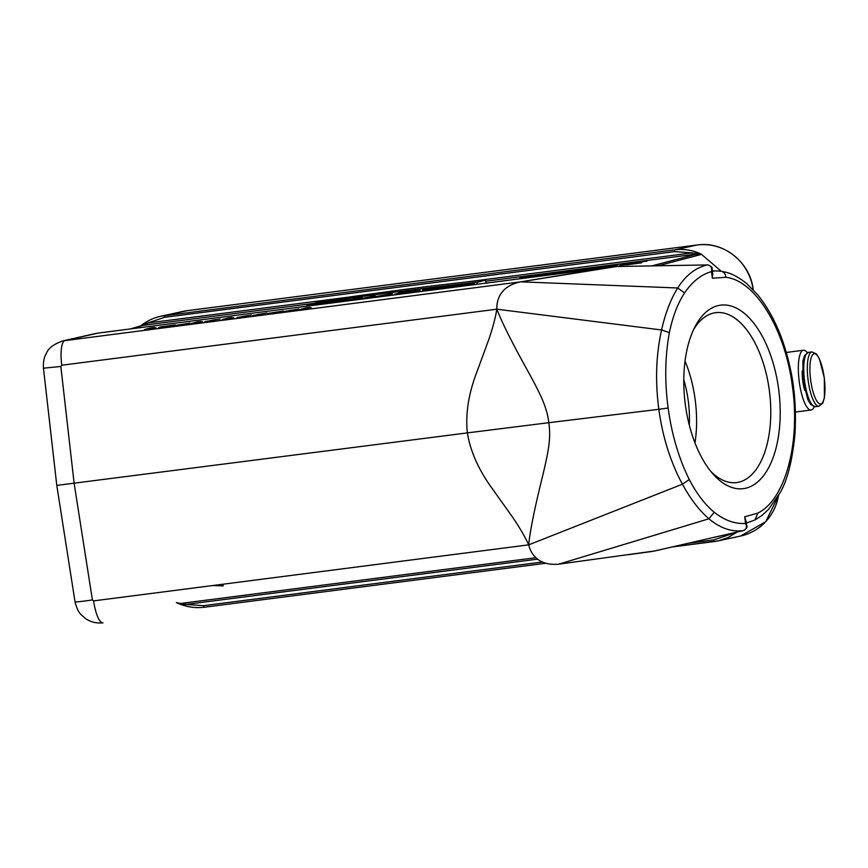 <?xml version="1.0" encoding="UTF-8"?>
<svg xmlns="http://www.w3.org/2000/svg" width="868" height="868" viewBox="0 0 868 868"><rect width="100%" height="100%" fill="white"/><g stroke="black" fill="none" stroke-linecap="round" stroke-linejoin="round"><path stroke-width="1.3" d="M140.638 325.956L143.893 324.296A2.051 1.042 -96.7 0 1 143.177 325.326L131.09 328.842M685.394 404.998A92.442 47.252 -96.9 0 1 695.116 326.531A92.442 47.252 -96.9 0 1 759.261 331.077A92.442 47.252 -96.9 0 1 774.256 454.279A92.442 47.252 -96.9 0 1 713.073 474.08A92.442 47.252 -96.9 0 1 685.394 404.998M654.722 550.963L743.529 530.576C731.757 532.182 720.223 528.254 708.939 518.793C699.348 510.579 690.516 499.057 682.443 484.203L689.257 479.505C696.592 493.632 704.914 504.536 714.223 512.218L708.939 518.793M709.102 518.739L558.862 564.146L654.711 550.963L558.862 564.146C541.231 565.806 531.737 557.115 528.688 544.844C524.869 536.522 519.455 527.234 512.446 516.992L492.97 489.606C479.006 470.684 470.478 451.783 467.364 432.893L56.789 485.396M669.402 332.607L661.579 329.97C665.376 313.088 670.758 299.102 677.734 287.992L684.57 292.917C677.713 303.399 672.657 316.636 669.402 332.607C665.007 356.238 664.584 381.377 668.132 408.003L658.834 409.305C662.696 437.309 670.552 462.275 682.432 484.203L528.688 544.844C530.565 526.171 537.249 497.765 542.619 475.989C548.565 451.1 551.061 438.221 548.836 422.694L658.834 409.305C655.123 381.291 656.034 354.849 661.579 329.97L496.832 309.192C496.496 296.531 503.321 285.388 520.691 281.84L612.352 266.856L98.323 333.062L64.883 340.549A23.968 6.499 82.7 0 0 61.758 365.233L60.836 366.459L74.16 483.563L92.399 599.94L93.614 600.884A23.968 6.499 82.7 0 0 102.999 622.855C95.708 623.495 89.545 621.803 84.532 617.777C81.408 614.457 78.304 614.305 75.039 601.85A23.968 0.825 171.1 0 0 92.399 599.94M677.908 287.992L520.691 281.84L616.432 266.53M677.724 287.981C685.926 275.113 695.886 267.431 707.604 264.924L616.356 266.519L707.724 264.914A2.051 1.194 -90.3 0 1 707.897 264.935M548.836 422.694L467.364 432.893C465.356 413.884 468.568 393.454 477.009 371.623L488.543 340.223C492.59 328.549 495.357 318.209 496.832 309.192C503.744 327.008 517.154 351.822 528.634 372.524C540.71 394.528 547.003 407.461 548.836 422.683M712.378 271.098L716.067 270.914L712.346 270.903M721.243 271.25L701.528 254.378L658.128 265.782M204.381 607.22C195.311 608.327 186.446 607.003 177.788 603.249M177.419 603.086L180.783 603.434A2.051 1.042 -97.2 0 1 181.737 604.182L176.312 602.587L180.794 603.434L184.895 602.913A2.051 0.553 -97.3 0 1 185.643 604.475L203.644 605.658L542.663 561.987M737.051 532.062L728.198 537.509L718.303 540.851L672.255 546.959L714.299 541.545A2.051 0.553 82.7 0 1 713.55 539.972L730.281 534.33L723.228 535.241M140.497 325.988C146.638 321.138 153.43 317.872 160.873 316.212L674.87 249.832C684.092 248.704 692.87 250.136 701.192 254.118L701.528 254.378M98.323 333.062L95.068 333.637M62.952 340.885L520.691 281.84M56.778 485.299L43.454 368.195L60.836 366.459M465.454 282.078L692.23 252.87L674.555 251.622L164.649 317.308L147.593 323.026A2.051 0.553 -97.3 0 1 147.289 324.816L141.809 325.608M650.87 551.625L654.711 550.963M612.407 266.845L98.344 333.062M537.65 559.144L185.643 604.475L181.737 604.182M735.945 532.323L730.281 534.33A2.051 0.553 -97.3 0 0 730.118 533.657M143.893 324.296L147.593 323.026L349.695 296.997M701.279 254.183L691.926 254.671A2.051 0.553 -97.3 0 0 692.23 252.87L701.192 254.118M712.704 273.474L712.075 268.874C712.758 267.615 711.315 266.302 707.724 264.914A2.051 1.194 -90.3 0 0 707.604 264.924C710.892 265.532 712.183 267.756 711.478 271.619C701.279 274.483 692.317 281.579 684.57 292.917M712.075 268.874L711.478 271.619L712.378 278.205L712.736 273.724M712.498 271.955L712.378 278.205L725.919 277.283C755.627 280.614 785.345 329.829 792.408 386.488C800.567 442.886 785.28 499.838 757.797 513.107L754.997 519.954M725.887 277.283C725.442 273.572 723.619 271.532 720.407 271.163L721.156 271.239M714.223 512.218C724.617 520.42 735.066 524.153 745.558 523.415L744.711 516.796L746.827 525.758L745.558 523.415C747.24 526.854 746.556 529.241 743.529 530.576A2.051 1.204 -103.2 0 0 743.594 530.565C746.567 528.482 747.641 526.865 746.827 525.693M757.797 513.107L744.711 516.796L746.404 522.417M651.846 265.89L697.34 253.944L697.091 253.228M466.659 285.116L443.776 288.067L451.241 286.006L474.112 283.066L466.756 285.605M474.112 283.066L474.503 284.606M453.845 286.375L454.018 287.243M435.79 288.36L430.344 289.066L435.79 288.36M448.626 286.353L424.007 290.606L422.477 289.717L448.723 286.7M422.477 289.717L422.553 291.301M406.864 292.559L402.969 292.972L406.864 292.559M412.409 292.104L394.853 294.111L400.81 292.961L398.293 292.831L419.862 290.053L412.506 292.592M419.862 290.053L420.253 291.594M390.513 294.925L371.547 297.366L392.162 293.623L386.52 295.174L392.314 294.426L390.611 295.413M392.314 294.426L392.499 295.174M392.162 293.623L392.553 295.163M367.631 297.876L360.274 298.82L375.084 295.814L367.728 298.364M375.084 295.814L375.291 296.617M354.719 299.536L342.448 300.523L331.348 302.541L338.813 300.491L350.987 299.536L362.184 297.485L354.817 300.024M362.184 297.485L362.368 298.245M342.448 300.523L342.578 301.597M464.044 285.952L464.792 285.854M305.471 306.382A176.15 6.499 172.1 0 1 301.348 306.805L300.632 307.001M464.76 285.756A176.15 6.499 172.1 0 1 459.205 286.581M476.988 282.393A176.15 6.499 -7.9 0 0 313.576 303.442L322.104 301.098A148.081 5.458 172.1 0 1 485.516 280.049L476.988 282.393L477.324 284.248M485.516 280.049L486.308 283.391M324.545 302.769L317.786 303.474C334.082 301.37 316.364 304.538 306.816 305.417L331.598 301.956C336.111 300.881 322.028 302.531 311.796 304.05L308.173 305.048L317.786 303.474L317.905 304.017M332.487 302.238L332.357 301.663L325.109 302.27L311.796 304.05M683.778 379.75A71.903 36.749 -96.9 0 1 689.3 425.136M694.997 442.951A85.596 43.747 83.1 0 0 685.026 361.088M710.838 471.422A85.596 43.747 83.1 0 0 736.487 482.586A85.596 43.747 83.1 0 0 769.298 390.133A85.596 43.747 83.1 0 0 715.807 312.654A85.596 43.747 83.1 0 0 693.575 329.645M804.799 390.394A17.089 4.633 -97.3 0 1 802.759 381.117A17.089 4.633 -97.3 0 1 802.282 370.853M807.294 352.679A30.13 8.181 82.7 0 0 803.453 350.249A30.13 8.181 82.7 0 0 799.189 381.182A30.13 8.181 82.7 0 0 811.146 410.021A30.13 8.181 82.7 0 0 811.341 409.989A30.13 8.181 82.7 0 0 814.249 406.691M496.832 309.192L61.758 365.233M144.468 329.58L150.641 327.887L154.471 327.388L150.034 328.603L155.882 327.724L144.468 329.58M160.005 327.008L175.423 324.871L161.806 327.344L158.584 327.757L162.49 326.694L160.005 327.008M166.2 326.216L170.801 325.619L166.2 326.216M189.897 323.059L172.841 325.901L189.897 323.059M191.09 323.569L197.264 321.876L201.094 321.388L196.656 322.603L202.494 321.724L191.09 323.569M204.978 321.561L220.038 319.033L204.978 321.561M222.165 319.565L228.338 317.883L232.168 317.384L227.731 318.599L233.579 317.721L222.165 319.565M283.272 311.037L267.919 313.446L283.272 311.037M298.809 309.008L283.749 311.525L298.809 309.008M299.861 309.561L306.035 307.869L309.876 307.38L305.428 308.596L311.276 307.706L299.861 309.561M553.903 273.745L570.309 271.63L553.903 273.745M568.855 271.988L582.471 270.154L568.855 271.988M574.323 271.283L578.381 270.762L574.323 271.283M590.175 269.21L601.947 267.604L590.175 269.21M597.954 268.266L592.898 268.917L597.954 268.266M614.099 266.031L603.499 267.528L614.099 266.031M619.589 265.63L633.618 263.34L619.589 265.63M626.566 264.859L641.517 262.852L626.566 264.859M519.856 278.216L532.692 276.469L519.856 278.216M532.637 275.905L544.41 274.299L532.637 275.905M540.406 274.961L535.35 275.612L540.406 274.961M531.824 277.066L541.914 275.557L531.824 277.066M542.88 274.776L555.01 272.877L542.88 274.776M543.976 275.503L554.001 273.724L543.976 275.503M554.413 273.301L568.963 271.131L554.413 273.301M583.697 269.286L570.319 271.174L583.697 269.286M596.707 267.984L605.549 266.368L596.707 267.984M605.321 266.639L618.027 264.935L605.321 266.639M620.229 264.697L634.345 262.657L620.229 264.697M635.398 262.668L647.17 261.062L635.398 262.668M643.177 261.724L638.121 262.375L643.177 261.724M212.584 320.075L216.262 319.608L212.584 320.075M237.127 317.547L251.329 314.997L237.127 317.547M241.695 316.592L247.792 315.594L241.695 316.592M252.664 315.551L266.867 313.001L252.664 315.551M257.232 314.596L263.329 313.598L257.232 314.596M289.098 310.516L292.863 310.039L289.098 310.516M608.696 266.769L612.71 266.259L608.696 266.769M584.294 269.275L597.77 267.442L584.294 269.275M589.589 268.516L594.038 267.941L589.589 268.516M753.109 289.608L752.968 288.675L752.328 288.805M691.926 254.671L485.787 281.221M313.858 303.366L147.289 324.816M180.783 603.434L535.881 557.701M668.132 408.003C671.778 434.608 678.819 458.445 689.257 479.505M212.747 585.542L223.217 585.933A3.429 0.933 -97.3 0 0 222.859 584.24M93.614 600.884L528.699 544.844M778.65 495.335L765.706 521.722L740.621 536.023A51.353 49.411 -102.2 0 0 778.487 495.628M753.261 289.771L752.968 288.675A51.353 49.411 -102.2 0 0 697.188 244.993L187.282 310.668L164.963 315.507A2.051 0.553 82.7 0 0 164.649 317.308M674.555 251.622A2.051 0.553 82.7 0 1 674.87 249.832L697.188 244.993A3.429 0.933 -97.3 0 1 697.21 244.993L187.304 310.668A3.429 0.933 -97.3 0 1 187.325 310.668A3.429 0.933 -97.3 0 0 187.282 310.668A51.353 49.411 -102.2 0 0 183.289 311.362L160.96 316.202M546.081 563.213L204.403 607.22L546.081 563.213M688.671 543.184L713.55 539.972M203.644 605.658A2.051 0.553 82.7 0 0 204.392 607.22C195.116 608.349 186.088 606.96 177.311 603.076M697.21 244.993A3.429 0.933 -97.3 0 1 697.232 244.993C723.098 240.978 749.659 261.778 753.088 288.632M804.593 381.128A27.385 7.432 -97.3 0 1 808.379 352.386L804.571 355.479L802.9 361.045L803.095 381.28L807.945 399.877L810.896 404.662L815.377 406.712A27.385 7.432 -97.3 0 1 804.593 381.128M811.971 351.92L816.452 353.97L819.403 358.755L824.329 377.916L824.426 397.718L822.755 403.175L818.969 406.246A27.385 7.432 -97.3 0 1 808.184 380.661A27.385 7.432 -97.3 0 1 811.971 351.92L808.379 352.386M810.69 380.292A25.335 6.879 -97.3 0 1 817.862 356.357A25.335 6.879 -97.3 0 1 823.743 399.833A25.335 6.879 -97.3 0 1 810.69 380.292M740.621 536.023L718.303 540.851M94.862 333.681L62.952 340.874M43.454 368.195C43.096 362.021 44.051 357.117 46.33 353.515C48.152 348.339 53.707 344.119 63.006 340.853M56.8 485.472L75.039 601.85M628.606 554.652L651.228 551.581M743.192 530.663L654.776 550.963M718.14 540.883L714.299 541.545M139.737 326.596C146.041 321.42 153.083 317.97 160.873 316.223M716.078 270.914L720.852 271.196M721.113 271.239C726.342 272.335 732.939 272.856 746.361 283.293L757.851 294.957C772.639 313.467 783.283 337.218 789.782 366.22C794.578 386.618 796.314 409.143 794.99 433.794C792.332 460.745 787.363 480.362 780.104 492.644L768.56 509.397L761.735 515.635L755.138 519.867M746.089 523.154L754.954 519.975M141.918 325.576L130.352 328.939M187.304 310.668L183.289 311.362M394.853 294.111L394.897 294.86M818.969 406.246L815.377 406.712M795.435 412.04L811.146 410.021M786.278 352.462L803.453 350.249"/></g></svg>
